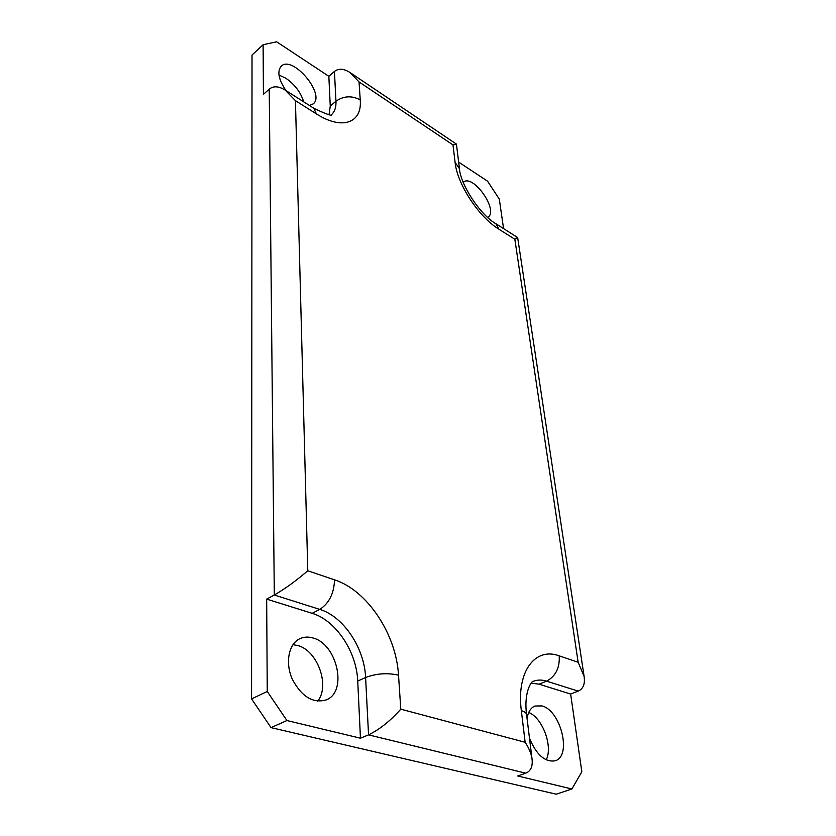 <?xml version="1.0" encoding="UTF-8"?>
<svg xmlns="http://www.w3.org/2000/svg" width="836" height="836" viewBox="0 0 836 836"><rect width="100%" height="100%" fill="white"/><g stroke="black" fill="none" stroke-linecap="round" stroke-linejoin="round"><path stroke-width="1.25" d="M578.157 691.121C583.183 688.916 585.179 684.047 584.124 676.533L578.146 662.258L559.211 655.852C559.901 667.807 555.689 676.24 546.598 681.141L578.157 691.121L570.633 694.037L581.835 771.785L571.887 788.985L556.222 794.2L271.031 727.623L286.926 720.538L267.259 691.476L251.563 698.896L252.023 55.019L263.11 44.736L263.424 94.343L269.223 89.17C273.382 85.774 278.701 86.077 285.17 90.079L295.432 100.644L316.374 113.874C342.311 130.615 362.354 122.777 360.232 99.892L359.041 81.928L452.987 144.9L456.456 144.252M267.259 691.476L266.663 599.119L274.312 595.013C284.888 588.92 296.048 580.842 307.784 570.769L295.432 100.644M571.887 788.985L517.714 775.975L525.719 773.164C530.787 771.158 532.898 766.424 532.041 758.973C531.247 753.612 528.958 748.053 525.154 742.284L400.789 709.168C390.297 720.945 379.544 729.514 368.551 734.865L360.452 738.198L286.926 720.538M263.11 44.736L276.643 41.8L328.841 76.306L334.431 71.468C338.653 68.165 343.93 68.573 350.253 72.69L359.041 81.928M584.124 676.533L517.651 237.529L514.83 239.242L578.146 662.258M328.841 76.306L330.262 106.036L329.07 114.605M458.65 162.1L487.587 181.224L499.311 199.125L503.565 228.594M531.153 683.148L539.032 684.172L570.633 694.037M251.563 698.896L271.031 727.623M546.201 759.882C553.213 746.496 542.491 717.8 528.728 712.471M317.659 701.195C330.387 685.677 317.356 650.22 297.564 645.486L292.945 644.692M303.719 101.846C300.761 92.357 294.805 84.488 285.87 78.25L278.973 75.031M527.067 718.479C528.112 711.938 530.735 707.789 534.925 706.033L541.874 705.918C560.642 710.109 572.211 756.005 555.219 760.781C545.082 762.442 536.513 754.95 529.501 738.282M463.217 182.279L463.457 182.081C473.354 173.815 498.967 210.682 487.942 217.235L487.681 217.412M286.027 90.622C278.545 79.577 276.946 71.426 281.23 66.18C292.558 54.768 325.894 94.489 313.134 103.925L309.445 105.472M312.831 637.952C336.96 643.636 347.985 691.518 326.385 699.847C312.967 703.682 301.577 696.733 292.203 678.999C285.013 662.666 288.702 644.044 299.612 638.808C303.656 636.854 308.066 636.572 312.831 637.952M360.452 738.198L357.724 681.058C356.669 651.516 335.664 620.228 312.141 613.321L266.663 599.119M269.223 89.17L274.312 595.013L319.801 609.402C343.324 616.404 364.433 647.858 365.604 677.505L368.551 734.865L525.719 773.164M517.641 237.529L495.852 223.714L498.893 229.179L514.83 239.242M495.852 223.714C480.125 214.842 460.375 184.338 459.455 168.684L455.097 162.414C457.24 184.223 478.788 217.026 498.893 229.179M559.211 655.852C535.322 646.834 516.22 671.318 521.33 710.642C524.506 711.582 526.241 712.847 526.565 714.425L526.596 714.655M532.041 758.973L526.565 714.425C523.472 690.64 532.542 679.835 533.441 681.298C537.464 679.71 541.853 679.658 546.598 681.141L539.032 684.172M452.987 144.9L455.097 162.414M521.33 710.642L525.154 742.284M334.431 71.468L335.957 101.229C343.721 95.858 351.81 95.408 360.232 99.892M400.789 709.168L398.521 675.174C387.308 672.667 376.325 673.45 365.604 677.505L357.724 681.058M313.772 108.22L316.374 113.874M330.262 106.036L335.957 101.229C336.239 107.186 334.766 111.637 331.537 114.584M398.521 675.174C396.191 633.813 367.098 590.331 334.525 579.818C334.066 593.393 329.154 603.247 319.801 609.402L312.141 613.321M334.525 579.818L307.784 570.769M350.253 72.69L456.32 144.022M459.455 168.684L456.446 144.179M285.17 90.079L314.012 108.367C326.73 114.407 332.665 116.455 331.808 114.49L331.61 114.563"/></g></svg>
